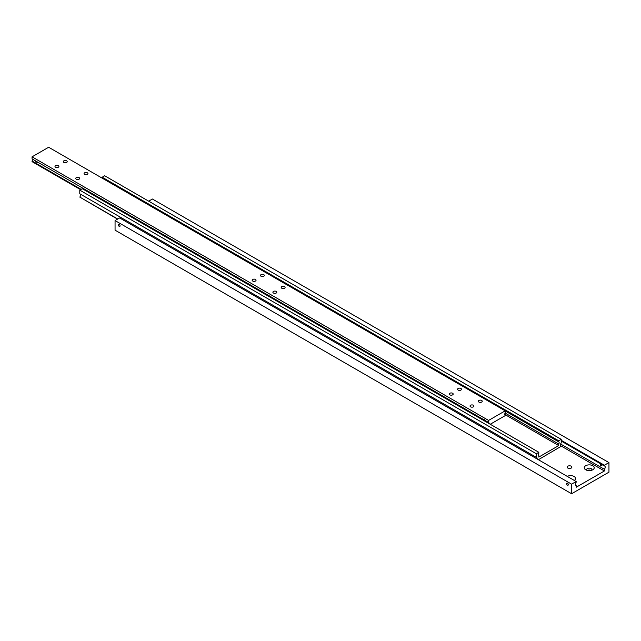 <?xml version="1.0" encoding="UTF-8"?>
<svg xmlns="http://www.w3.org/2000/svg" width="641" height="641" viewBox="0 0 641 641"><rect width="100%" height="100%" fill="white"/><g stroke="black" fill="none" stroke-linecap="round" stroke-linejoin="round"><path stroke-width="0.96" d="M575.554 485.229L576.163 485.582A2.348 1.354 -60 0 1 575.818 485.477A2.348 1.354 -60 0 1 575.33 484.396A2.348 1.354 -60 0 1 576.163 482.256L576.163 481.527L119.619 217.94L115.059 220.576L115.059 230.167L571.596 493.746L571.596 484.163L576.163 481.527M600.825 463.9L601.923 465.246L600.825 465.879L600.208 464.252L600.825 463.9L600.208 464.252M561.22 441.048L604.383 465.967A2.348 1.354 -60 0 1 604.727 466.071A2.348 1.354 -60 0 1 605.216 467.145A2.348 1.354 -60 0 1 604.383 469.284L560.611 444.013M119.21 226.361A1.21 0.697 60 0 1 118.417 225.295A1.21 0.697 60 0 1 118.601 224.318A1.21 0.697 60 0 1 119.21 224.382A1.21 0.697 60 0 1 120.003 225.448A1.21 0.697 60 0 1 119.811 226.417A1.21 0.697 60 0 1 119.21 226.361M571.179 466.191A2.348 1.354 180 0 1 571.868 467.145A2.348 1.354 180 0 1 570.418 468.403A2.348 1.354 180 0 1 567.862 468.106A2.348 1.354 180 0 1 567.173 467.145A2.348 1.354 180 0 1 568.623 465.895A2.348 1.354 180 0 1 571.179 466.191M567.245 476.375A4.992 2.876 180 0 1 574.088 476.495A4.992 2.876 180 0 1 574.288 480.446M586.803 470.262A2.644 1.522 180 0 1 586.595 469.661A2.644 1.522 180 0 1 588.222 468.25A2.644 1.522 180 0 1 591.106 468.587A2.644 1.522 180 0 1 591.875 469.661A2.644 1.522 180 0 1 591.667 470.262M590.994 470.438A2.644 1.522 0 0 0 587.477 470.438M585.706 469.781L585.706 469.781A4.992 2.876 180 0 1 585.706 465.711A4.992 2.876 180 0 1 592.765 465.711A4.992 2.876 180 0 1 592.765 469.781A4.992 2.876 180 0 1 585.706 469.781L585.706 469.781M601.923 465.246L600.825 465.879M567.445 483.17A1.21 0.697 60 0 1 568.238 484.235A1.21 0.697 60 0 1 568.054 485.213A1.21 0.697 60 0 1 567.445 485.149A1.21 0.697 60 0 1 566.652 484.083A1.21 0.697 60 0 1 566.844 483.114A1.21 0.697 60 0 1 567.445 483.17M576.163 485.582L576.163 487.272L604.383 470.983L560.466 445.623M604.383 470.983L604.383 469.284M604.383 465.967L604.383 465.23L561.22 440.311M604.383 465.23L608.95 462.594L608.95 472.177L571.596 493.746M571.596 484.163L115.059 220.576M608.95 462.594L152.414 199.014L148.672 201.17M560.611 445.936L561.22 446.28A2.348 1.354 -60 0 1 560.875 446.176A2.348 1.354 -60 0 1 560.394 445.102A2.348 1.354 -60 0 1 561.22 442.963L561.22 439.349L558.728 440.792L558.728 441.873A1.763 1.018 -60 0 1 558.784 441.897A1.763 1.018 -60 0 1 558.728 444.021L505.092 413.052M117.768 219.014L79.78 197.075A2.348 1.354 120 0 0 80.606 194.936A2.348 1.354 120 0 0 80.389 194.111M538.712 455.463L538.809 455.519A1.763 1.018 -60 0 1 538.76 455.495A1.763 1.018 -60 0 1 538.809 453.371L538.809 452.29L82.272 188.71L79.78 190.145L79.78 193.758L536.317 457.337A2.348 1.354 -60 0 1 536.661 457.45A2.348 1.354 -60 0 1 537.15 458.523A2.348 1.354 -60 0 1 537.11 458.972M505.188 410.961L558.728 441.873M504.796 414.447L558.728 445.583L538.809 457.081L538.809 455.519M558.728 444.021L558.728 445.583M102.191 178.166L102.191 177.204L558.728 440.792M536.317 457.337L536.317 453.732L538.809 452.29M561.22 446.28L538.392 459.717M561.22 439.349L104.683 175.77L102.191 177.204M79.78 197.075L117.543 219.142M79.78 190.145L536.317 453.732M505.092 414.967L505.188 415.023A1.763 1.018 -60 0 1 505.14 414.999A1.763 1.018 -60 0 1 504.779 414.19A1.763 1.018 -60 0 1 505.188 412.876L505.188 410.833L48.652 147.254L32.05 156.837L488.586 420.424L505.188 410.833M484.035 420.664L484.54 420.127L485.646 421.594M484.027 420.424L484.54 420.127M36.297 161.34L37.442 162.59L36.297 163.255L35.784 161.636L36.297 161.34L35.784 161.636M81.135 189.367L32.05 161.027A1.763 1.018 120 0 0 32.467 159.713A1.763 1.018 120 0 0 32.146 158.944M32.05 156.837L32.05 158.88L483.61 419.591A1.763 1.018 60 0 1 484.436 419.703A1.763 1.018 60 0 1 485.269 420.544L483.61 419.591M485.269 420.544L488.586 422.467A1.763 1.018 -60 0 1 488.642 422.491A1.763 1.018 -60 0 1 489.003 423.3A1.763 1.018 -60 0 1 488.987 423.525M470.606 406.843A1.955 1.13 180 0 1 470.037 406.041A1.955 1.13 180 0 1 471.239 405A1.955 1.13 180 0 1 473.37 405.248A1.955 1.13 180 0 1 473.939 406.041A1.955 1.13 180 0 1 472.738 407.083A1.955 1.13 180 0 1 470.606 406.843M449.854 394.856A1.955 1.13 180 0 1 449.285 394.063A1.955 1.13 180 0 1 450.487 393.021A1.955 1.13 180 0 1 452.618 393.27A1.955 1.13 180 0 1 453.187 394.063A1.955 1.13 180 0 1 451.985 395.104A1.955 1.13 180 0 1 449.854 394.856M478.907 402.051A1.955 1.13 180 0 1 478.338 401.25A1.955 1.13 180 0 1 479.54 400.208A1.955 1.13 180 0 1 481.671 400.457A1.955 1.13 180 0 1 482.24 401.25A1.955 1.13 180 0 1 481.038 402.292A1.955 1.13 180 0 1 478.907 402.051M458.155 390.065A1.955 1.13 180 0 1 457.586 389.271A1.955 1.13 180 0 1 458.788 388.23A1.955 1.13 180 0 1 460.919 388.47A1.955 1.13 180 0 1 461.488 389.271A1.955 1.13 180 0 1 460.286 390.313A1.955 1.13 180 0 1 458.155 390.065M55.575 167.221A1.955 1.13 180 0 1 54.998 166.428A1.955 1.13 180 0 1 56.208 165.386A1.955 1.13 180 0 1 58.331 165.626A1.955 1.13 180 0 1 58.9 166.428A1.955 1.13 180 0 1 57.698 167.469A1.955 1.13 180 0 1 55.575 167.221M76.327 179.2A1.955 1.13 180 0 1 75.75 178.406A1.955 1.13 180 0 1 76.96 177.365A1.955 1.13 180 0 1 79.083 177.613A1.955 1.13 180 0 1 79.652 178.406A1.955 1.13 180 0 1 78.45 179.448A1.955 1.13 180 0 1 76.327 179.2M63.876 162.429A1.955 1.13 180 0 1 63.299 161.636A1.955 1.13 180 0 1 64.509 160.595A1.955 1.13 180 0 1 66.632 160.835A1.955 1.13 180 0 1 67.201 161.636A1.955 1.13 180 0 1 65.999 162.67A1.955 1.13 180 0 1 63.876 162.429M84.628 174.408A1.955 1.13 180 0 1 84.051 173.615A1.955 1.13 180 0 1 85.261 172.573A1.955 1.13 180 0 1 87.384 172.814A1.955 1.13 180 0 1 87.953 173.615A1.955 1.13 180 0 1 86.751 174.656A1.955 1.13 180 0 1 84.628 174.408M252.714 281.038A1.955 1.13 180 0 1 252.145 280.245A1.955 1.13 180 0 1 253.347 279.204A1.955 1.13 180 0 1 255.471 279.444A1.955 1.13 180 0 1 256.047 280.245A1.955 1.13 180 0 1 254.838 281.287A1.955 1.13 180 0 1 252.714 281.038M273.467 293.025A1.955 1.13 180 0 1 272.898 292.224A1.955 1.13 180 0 1 274.1 291.182A1.955 1.13 180 0 1 276.223 291.431A1.955 1.13 180 0 1 276.8 292.224A1.955 1.13 180 0 1 275.59 293.266A1.955 1.13 180 0 1 273.467 293.025M261.015 276.247A1.955 1.13 180 0 1 260.446 275.454A1.955 1.13 180 0 1 261.648 274.412A1.955 1.13 180 0 1 263.772 274.652A1.955 1.13 180 0 1 264.348 275.454A1.955 1.13 180 0 1 263.139 276.495A1.955 1.13 180 0 1 261.015 276.247M281.768 288.226A1.955 1.13 180 0 1 281.199 287.432A1.955 1.13 180 0 1 282.401 286.391A1.955 1.13 180 0 1 284.524 286.639A1.955 1.13 180 0 1 285.101 287.432A1.955 1.13 180 0 1 283.891 288.474A1.955 1.13 180 0 1 281.768 288.226M37.442 162.59L36.297 163.255M505.188 415.023L505.188 415.632L490.253 424.254M488.586 422.467L488.586 420.424M32.05 161.027L32.05 161.636L80.606 189.672"/></g></svg>
